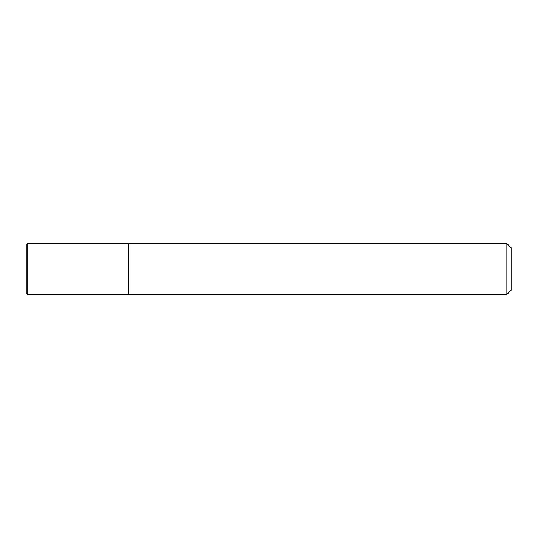 <?xml version="1.0" encoding="UTF-8"?>
<svg xmlns="http://www.w3.org/2000/svg" width="538" height="538" viewBox="0 0 538 538"><rect width="100%" height="100%" fill="white"/><g stroke="black" fill="none" stroke-linecap="round" stroke-linejoin="round"><path stroke-width="0.81" d="M26.9 293.634L26.9 244.366L27.747 243.519L27.747 294.481L26.9 293.634M506.85 243.519L506.85 294.481L511.1 290.238L511.1 247.762L506.85 243.519L27.747 243.519M506.85 294.481L128.838 294.481L128.838 243.519M128.838 294.474L27.747 294.481"/></g></svg>
